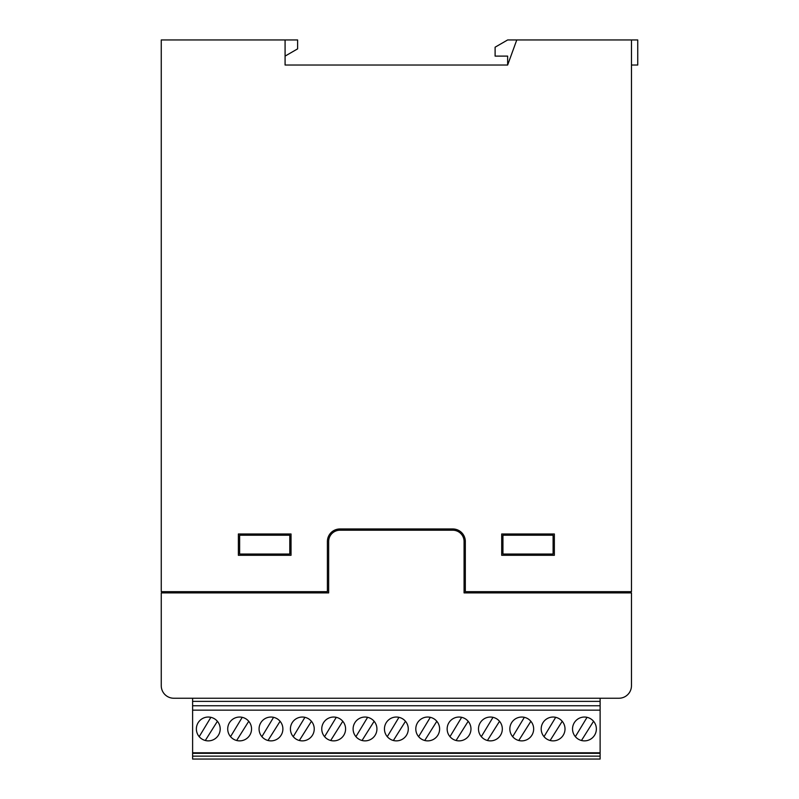<?xml version="1.0" encoding="UTF-8"?>
<svg xmlns="http://www.w3.org/2000/svg" width="799" height="799" viewBox="0 0 799 799"><rect width="100%" height="100%" fill="white"/><g stroke="black" fill="none" stroke-linecap="round" stroke-linejoin="round"><path stroke-width="1.2" d="M584.449 717.043A11.915 11.915 0 0 0 572.533 728.958A11.915 11.915 0 0 0 584.449 740.873A11.915 11.915 0 0 0 596.364 728.958A11.915 11.915 0 0 0 584.449 717.043M521.757 717.043A11.915 11.915 0 0 0 509.842 728.958A11.915 11.915 0 0 0 521.757 740.873A11.915 11.915 0 0 0 533.662 728.958A11.915 11.915 0 0 0 521.757 717.043M459.055 717.043A11.915 11.915 0 0 0 447.15 728.958A11.915 11.915 0 0 0 459.055 740.873A11.915 11.915 0 0 0 470.971 728.958A11.915 11.915 0 0 0 459.055 717.043M396.364 717.043A11.915 11.915 0 0 0 384.449 728.958A11.915 11.915 0 0 0 396.364 740.873A11.915 11.915 0 0 0 408.279 728.958A11.915 11.915 0 0 0 396.364 717.043M333.672 717.043A11.915 11.915 0 0 0 321.757 728.958A11.915 11.915 0 0 0 333.672 740.873A11.915 11.915 0 0 0 345.587 728.958A11.915 11.915 0 0 0 333.672 717.043M270.981 717.043A11.915 11.915 0 0 0 259.066 728.958A11.915 11.915 0 0 0 270.981 740.873A11.915 11.915 0 0 0 282.886 728.958A11.915 11.915 0 0 0 270.981 717.043M208.279 717.043A11.915 11.915 0 0 0 196.374 728.958A11.915 11.915 0 0 0 208.279 740.873A11.915 11.915 0 0 0 220.194 728.958A11.915 11.915 0 0 0 208.279 717.043M239.63 717.043A11.915 11.915 0 0 0 227.715 728.958A11.915 11.915 0 0 0 239.63 740.873A11.915 11.915 0 0 0 251.545 728.958A11.915 11.915 0 0 0 239.63 717.043M302.322 717.043A11.915 11.915 0 0 0 290.417 728.958A11.915 11.915 0 0 0 302.322 740.873A11.915 11.915 0 0 0 314.237 728.958A11.915 11.915 0 0 0 302.322 717.043M365.023 717.043A11.915 11.915 0 0 0 353.108 728.958A11.915 11.915 0 0 0 365.023 740.873A11.915 11.915 0 0 0 376.928 728.958A11.915 11.915 0 0 0 365.023 717.043M427.715 717.043A11.915 11.915 0 0 0 415.8 728.958A11.915 11.915 0 0 0 427.715 740.873A11.915 11.915 0 0 0 439.62 728.958A11.915 11.915 0 0 0 427.715 717.043M490.406 717.043A11.915 11.915 0 0 0 478.491 728.958A11.915 11.915 0 0 0 490.406 740.873A11.915 11.915 0 0 0 502.321 728.958A11.915 11.915 0 0 0 490.406 717.043M553.098 717.043A11.915 11.915 0 0 0 541.193 728.958A11.915 11.915 0 0 0 553.098 740.873A11.915 11.915 0 0 0 565.013 728.958A11.915 11.915 0 0 0 553.098 717.043M507.645 65.029L516.773 39.95L631.47 39.95L631.47 591.659L465.328 591.659L465.328 541.502A12.534 12.534 0 0 0 452.793 528.968L339.945 528.968A12.534 12.534 0 0 0 327.4 541.502L327.4 591.659L161.258 591.659L161.258 39.95L285.083 39.95L285.083 65.029L507.645 65.029L507.645 56.11L495.11 56.11L495.11 47.191L507.645 39.95L516.773 39.95M238.372 555.295L291.036 555.295L291.036 533.982L238.372 533.982L238.372 555.295M554.356 555.295L554.356 533.982L501.692 533.982L501.692 555.295L554.356 555.295M631.47 65.029L637.742 65.029L637.742 39.95L631.47 39.95M285.083 56.11L297.618 48.869L297.618 39.95L285.083 39.95M162.517 591.659L162.517 592.908M630.211 591.659L630.211 592.908M328.659 592.908L161.258 592.908L161.258 685.702A12.534 12.534 0 0 0 173.802 698.236L618.925 698.236A12.534 12.534 0 0 0 631.47 685.702L631.47 592.908L464.079 592.908L464.079 541.502A11.286 11.286 0 0 0 452.793 530.216L339.945 530.216A11.286 11.286 0 0 0 328.659 541.502L328.659 592.908M289.787 554.037L289.787 535.23L239.63 535.23L239.63 554.037L289.787 554.037M553.098 535.23L502.941 535.23L502.941 554.037L553.098 554.037L553.098 535.23M192.609 759.05L192.609 710.151L600.119 710.151L600.119 759.05L192.609 759.05M192.609 698.236L192.609 710.151M600.119 698.236L600.119 701.372L192.609 701.372M600.119 701.372L600.119 710.151M600.119 756.124L192.609 756.124M600.119 752.778L192.609 752.778M192.609 705.757L600.119 705.757M192.609 753.307L600.119 753.307M575.36 736.658L587.045 717.332M593.557 721.287L581.462 740.493M512.668 736.658L524.354 717.332M530.866 721.287L518.771 740.493M449.977 736.658L461.652 717.332M468.174 721.287L456.079 740.493M387.285 736.658L398.961 717.332M405.483 721.287L393.388 740.493M324.584 736.658L336.269 717.332M342.781 721.287L330.686 740.493M261.892 736.658L273.578 717.332M280.089 721.287L267.995 740.493M199.201 736.658L210.876 717.332M217.398 721.287L205.303 740.493M230.541 736.658L242.227 717.332M248.749 721.287L236.654 740.493M293.243 736.658L304.918 717.332M311.44 721.287L299.345 740.493M355.935 736.658L367.61 717.332M374.132 721.287L362.037 740.493M418.626 736.658L430.311 717.332M436.823 721.287L424.728 740.493M481.318 736.658L493.003 717.332M499.525 721.287L487.43 740.493M544.019 736.658L555.695 717.332M562.216 721.287L550.121 740.493"/></g></svg>
